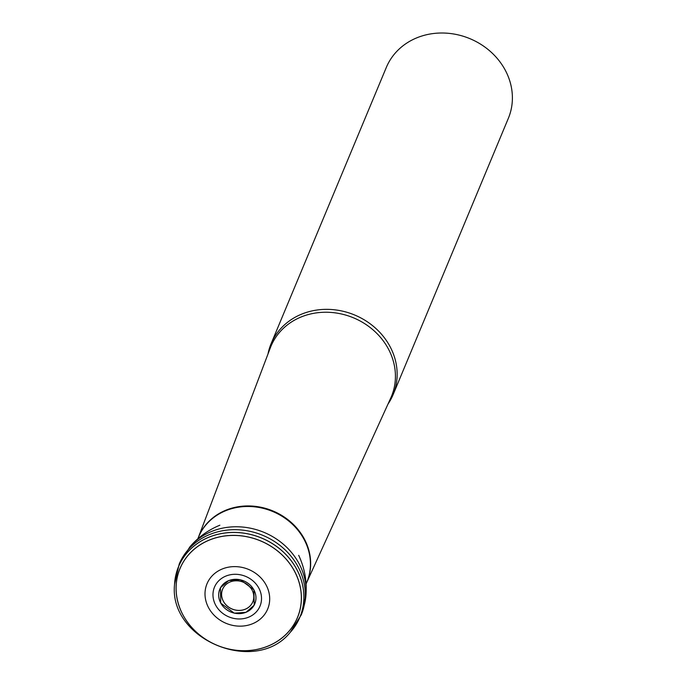 <?xml version="1.0" encoding="UTF-8"?>
<svg xmlns="http://www.w3.org/2000/svg" width="685" height="685" viewBox="0 0 685 685"><rect width="100%" height="100%" fill="white"/><g stroke="black" fill="none" stroke-linecap="round" stroke-linejoin="round"><path stroke-width="1.03" d="M209.738 539.866A63.679 56.581 -157.4 0 0 205.123 638.985A63.679 56.581 -157.4 0 0 301.357 600.334A63.679 56.581 -157.4 0 0 209.738 539.866M209.25 537.091A65.717 58.396 -157.4 0 0 174.735 582.002A65.717 58.396 -157.4 0 0 174.572 584.185C168.304 639.482 255.317 675.77 290.2 632.401A65.717 58.396 -157.4 0 0 291.639 630.757A65.717 58.396 -157.4 0 0 288.094 556.939A65.717 58.396 -157.4 0 0 209.25 537.091M230.22 581.916A16.38 14.556 22.6 0 1 232.292 581.248A16.38 14.556 22.6 0 1 233.251 581.043A16.38 14.556 22.6 0 1 251.138 588.501A16.38 14.556 22.6 0 1 251.669 589.331A16.38 14.556 22.6 0 1 245.513 609.136A16.38 14.556 22.6 0 1 223.481 601.524A16.38 14.556 22.6 0 1 230.22 581.916M251.412 588.92A16.363 14.539 22.6 0 1 251.66 589.314A16.363 14.539 22.6 0 1 245.513 609.093A16.363 14.539 22.6 0 1 223.516 601.49A16.363 14.539 22.6 0 1 230.237 581.916A16.363 14.539 22.6 0 1 232.309 581.248A16.363 14.539 22.6 0 1 232.763 581.137M290.997 631.501A65.726 58.405 -157.4 0 0 291.656 630.731A65.726 58.405 -157.4 0 0 288.111 556.905A65.726 58.405 -157.4 0 0 209.259 537.057A65.726 58.405 -157.4 0 0 174.735 581.976A65.726 58.405 -157.4 0 0 174.649 582.986M387.984 404.09A66.111 58.747 -157.4 0 0 393.096 394.688L508.338 118.342A66.111 58.747 -157.4 0 0 490.349 51.435A66.111 58.747 -157.4 0 0 417.216 37.666A66.111 58.747 -157.4 0 0 386.314 67.447L271.063 343.793A66.111 58.747 -157.4 0 0 267.981 354.042M393.096 394.688A66.111 58.747 -157.4 0 0 375.097 327.781A66.111 58.747 -157.4 0 0 301.965 314.013A66.111 58.747 -157.4 0 0 271.063 343.793M209.756 539.917A63.619 56.538 -157.4 0 0 205.149 638.959A63.619 56.538 -157.4 0 0 301.297 600.334A63.619 56.538 -157.4 0 0 209.756 539.917M222.385 568.935A32.854 29.198 -157.4 0 0 220.005 620.088A32.854 29.198 -157.4 0 0 269.667 600.137A32.854 29.198 -157.4 0 0 222.385 568.935M226.016 576.025A24.669 21.92 22.6 0 1 258.767 587.987A24.669 21.92 22.6 0 1 248.484 617.236A24.669 21.92 22.6 0 1 215.724 605.275A24.669 21.92 22.6 0 1 226.016 576.025M245.975 612.347L234.296 613.169L220.733 603.134L220.442 587.756L228.662 580.589L240.341 579.767L253.904 589.802L254.195 605.172L245.975 612.347M228.687 580.632A18.949 16.842 22.6 0 1 253.852 589.819A18.949 16.842 22.6 0 1 245.949 612.296A18.949 16.842 22.6 0 1 220.784 603.108A18.949 16.842 22.6 0 1 228.687 580.632M304.191 605.283A65.512 58.216 -157.4 0 0 305.955 595.231A65.512 58.216 -157.4 0 0 276.971 539.369A65.512 58.216 -157.4 0 0 211.793 531.38A65.512 58.216 -157.4 0 0 189.899 546.827C198.153 537.245 208.146 530.044 219.859 525.207M290.243 632.349L301.28 614.847A66.111 58.747 -157.4 0 0 283.136 548.043A66.111 58.747 -157.4 0 0 210.081 534.343A66.111 58.747 -157.4 0 0 179.247 563.96L189.899 546.827M177.663 601.267A66.111 58.747 -157.4 0 0 177.92 602.072M275.13 642.616A66.111 58.747 -157.4 0 0 275.884 642.23M306.058 584.048L306.829 582.199A58.67 52.129 -157.4 0 0 290.86 522.826A58.67 52.129 -157.4 0 0 225.964 510.608A58.67 52.129 -157.4 0 0 198.539 537.04L197.768 538.889M218.481 537.16A61.778 54.894 22.6 0 1 220.93 536.569M291.408 565.964A61.778 54.894 22.6 0 1 292.709 568.113M306.649 582.635L390.758 398.002A65.255 57.985 -157.4 0 0 374.352 331.043A65.255 57.985 -157.4 0 0 301.477 316.838A65.255 57.985 -157.4 0 0 270.352 347.783L198.359 537.468M198.402 537.365A58.679 52.137 22.6 0 1 226.178 510.077A58.679 52.137 22.6 0 1 291.467 522.638A58.679 52.137 22.6 0 1 306.692 582.524M232.189 581.282L233.251 581.043C240.367 579.981 246.326 582.464 251.138 588.501L251.72 589.425M301.28 614.847L305.955 595.231C307.06 581.317 304.637 568.019 298.703 555.329M174.581 584.117L179.247 563.96"/></g></svg>
